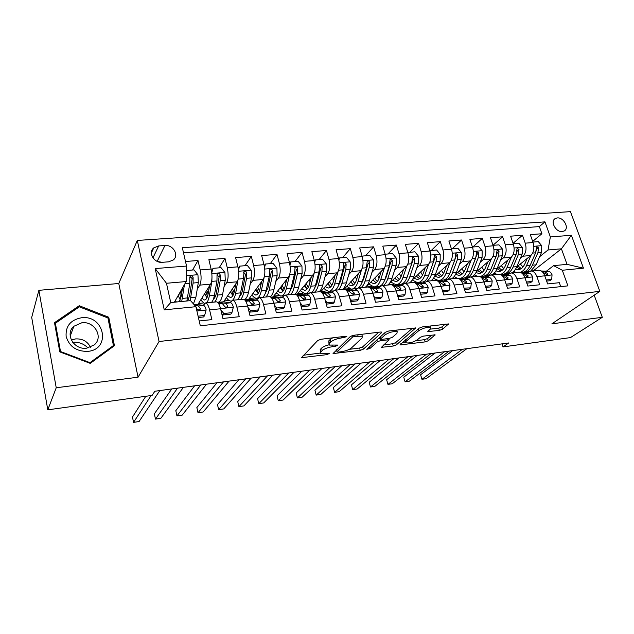 <?xml version="1.0" encoding="UTF-8"?>
<svg xmlns="http://www.w3.org/2000/svg" width="634" height="634" viewBox="0 0 634 634"><rect width="100%" height="100%" fill="white"/><g stroke="black" fill="none" stroke-linecap="round" stroke-linejoin="round"><path stroke-width="0.95" d="M346.853 336.702L345.926 336.226L321.018 339.261L317.705 340.521L301.522 357.671L327.001 354.644L329.236 353.463L320.717 353.518L320.844 351.878L322.207 350.523C324.426 348.7 327.849 347.424 332.462 346.679L335.592 346.283L337.882 345.062L329.292 345.078L329.442 343.335L330.861 341.916C333.167 340.022 336.67 338.707 341.361 337.962L346.853 336.702M557.294 217.922L555.17 218.595C549.94 221.409 555.923 232.424 562.247 231.576L564.3 230.934C569.57 228.121 563.618 217.129 557.294 217.922M439.394 330.385L442.58 329.22L448.563 323.934L422.537 326.89L419.28 328.095L399.888 344.944L425.208 341.885L428.291 340.759L435.098 334.839L423.599 336.083L420.445 337.24L417.204 339.919C412.964 342.423 409.144 343.374 405.752 342.78L406.125 341.346L418.86 330.607C423.203 328 427.118 327.009 430.597 327.635L430.153 329.212L427.784 331.614L439.394 330.385L438.68 328.103L441.866 326.93L445.337 324.117M551.897 323.815L602.3 317.317L570.457 337.597L503.031 346.917L508.745 342.954L154.847 391.249L152.097 395.418L47.788 409.833L56.228 387.762L138.053 377.206L159.063 341.512L599.835 291.355L551.897 323.815M381.509 332.715L381.613 332.129L380.329 332.034L353.59 335.291L350.293 336.535L333.04 353.598L360.231 350.325L363.353 349.168L381.509 332.715L381.311 332.026M388.674 331.019L415.674 327.96L396.369 344.888L393.262 346.029L381.43 347.337L389.07 339.769L380.598 340.601L377.404 341.781L369.844 348.549L366.769 349.302L385.401 332.24L388.674 331.019M532.679 241.419L541.904 233.74L530.293 234.643L533.067 242.529L525.237 243.171C526.759 248.734 526.022 253.077 523.042 256.199L520.284 258.466M513.064 243.305L522.471 235.254L510.608 236.181L513.358 244.153L505.353 244.811C506.859 250.438 506.162 254.82 503.245 257.975L500.488 260.305M493.022 245.263L502.611 236.799L490.486 237.742L493.204 245.81L485.018 246.483C486.524 252.173 485.85 256.604 483.005 259.781L480.247 262.191M472.853 246.998L482.308 238.384L469.905 239.343L472.599 247.506L464.231 248.195C465.721 253.957 465.079 258.434 462.313 261.636L459.563 264.116M452.335 248.686L461.544 240.001L448.864 240.983L451.535 249.241L442.968 249.947C444.442 255.771 443.84 260.297 441.153 263.53L438.403 266.098M431.366 250.406L440.313 241.649L427.34 242.663L429.979 251.016L421.214 251.738C422.68 257.634 422.109 262.207 419.51 265.464L416.768 268.127M409.913 252.166L418.591 243.345L405.316 244.375L407.916 252.839L398.952 253.576C400.403 259.536 399.872 264.164 397.359 267.445L394.625 270.219M387.976 253.965L396.369 245.073L382.777 246.127L385.345 254.694L376.168 255.454C377.602 261.493 377.111 266.161 374.694 269.474L371.968 272.358M365.533 255.811L373.616 246.84L359.708 247.926L362.228 256.596L352.829 257.372C354.255 263.482 353.804 268.214 351.482 271.55L348.771 274.562M342.558 257.697L350.317 248.655L336.075 249.764L338.564 258.545L328.935 259.338C330.338 265.535 329.934 270.314 327.715 273.682L325.02 276.828M319.045 259.623L326.462 250.509L311.873 251.65L314.313 260.542L304.455 261.359C305.834 267.627 305.477 272.462 303.369 275.861L300.69 279.166M294.961 261.604L302.03 252.419L287.075 253.576L289.469 262.587L279.364 263.427C280.727 269.775 280.418 274.665 278.429 278.088L275.766 281.583M270.298 263.625L276.987 254.369L261.66 255.557L264.006 264.687L253.64 265.543C254.987 271.978 254.725 276.923 252.855 280.379L250.224 284.08M245.025 265.701L251.318 256.366L235.602 257.586L237.893 266.835L227.265 267.714C228.589 274.237 228.383 279.237 226.647 282.724L224.04 286.671M219.134 267.825L224.999 258.41L208.879 259.663L211.114 269.046C212.422 275.616 212.247 280.656 210.599 284.159L197.879 304.463M199.195 320.97L211.867 319.623L209.577 309.875C208.483 305.533 207.152 303.218 205.59 302.925L203.181 305.374M216.139 301.887L216.511 301.855C218.12 302.141 219.475 304.439 220.584 308.758L222.899 318.45L239.224 316.715L236.878 307.102C235.753 302.822 234.358 300.54 232.694 300.262L230.118 302.672M242.933 299.256L243.337 299.216C245.041 299.494 246.46 301.752 247.601 306.008L249.97 315.573L265.884 313.885L263.482 304.399C262.325 300.175 260.867 297.94 259.108 297.671L256.39 300.048M269.07 296.696L269.49 296.657C271.289 296.91 272.763 299.137 273.936 303.337L276.361 312.768L291.87 311.12L289.413 301.76C288.232 297.6 286.719 295.396 284.872 295.143L282.011 297.489M289.651 263.324L290.697 261.953L298.146 261.343L301.942 266.034L302.125 273.428L298.646 287.368C297.79 290.713 296.577 292.971 295.008 294.152C296.878 294.398 298.416 296.585 299.613 300.73L302.085 310.034L317.214 308.425L314.71 299.193C313.497 295.087 311.928 292.916 309.994 292.678L306.999 295M319.409 291.759L319.877 291.711C321.834 291.941 323.427 294.097 324.648 298.186L327.168 307.371L341.924 305.802L339.38 296.688C338.144 292.639 336.519 290.499 334.514 290.277L331.392 292.567M362.228 256.596C363.654 262.682 363.195 267.389 360.833 270.718L344.151 289.326C346.196 289.548 347.836 291.672 349.08 295.706L351.648 304.764L366.04 303.234L363.456 294.239C362.196 290.245 360.524 288.137 358.44 287.931L355.198 290.198M367.348 287.051L367.855 287.004C369.963 287.21 371.651 289.302 372.919 293.28L375.526 302.228L389.577 300.73L386.954 291.854C385.67 287.907 383.958 285.839 381.803 285.633L378.443 287.884M390.473 284.785L390.988 284.737C393.175 284.928 394.903 286.988 396.195 290.919L398.841 299.747L412.56 298.289L409.897 289.524C408.597 285.625 406.838 283.588 404.611 283.398L401.148 285.625M413.051 282.566L413.59 282.518C415.833 282.701 417.616 284.729 418.916 288.605L421.602 297.33L435.003 295.904L432.301 287.25C430.985 283.398 429.178 281.385 426.896 281.211L423.33 283.414M435.114 280.402L435.669 280.355C437.975 280.521 439.79 282.526 441.113 286.354L443.832 294.969L456.924 293.574L454.19 285.023C452.85 281.227 451.012 279.245 448.666 279.079L445.005 281.258M456.67 278.286L457.241 278.231C459.61 278.397 461.465 280.371 462.804 284.151L465.546 292.662L478.345 291.299L475.579 282.851C474.224 279.103 472.354 277.145 469.952 276.987L466.196 279.158M477.743 276.226L478.329 276.162C480.746 276.321 482.64 278.263 483.996 281.995L486.769 290.404L499.275 289.072L496.485 280.727C495.114 277.018 493.204 275.093 490.756 274.95L486.912 277.098M498.348 274.197L498.942 274.142C501.415 274.284 503.341 276.202 504.712 279.895L507.517 288.201L519.745 286.901L516.924 278.651C515.545 274.99 513.595 273.088 511.091 272.953L507.176 275.085M518.501 272.224L519.103 272.168C521.631 272.295 523.589 274.189 524.968 277.835L527.797 286.045L539.756 284.769L536.911 276.622C535.516 273 533.543 271.13 530.991 270.995L526.997 273.119M533.067 242.529C534.589 248.06 533.852 252.387 530.84 255.502L516.639 267.025M481.539 276.321L480.976 276.804M513.358 244.153C514.871 249.748 514.158 254.123 511.218 257.261L496.779 269.323M461.829 278.263L461.124 278.873M493.204 245.81C494.71 251.476 494.029 255.89 491.16 259.052L476.443 271.724M441.692 280.244L440.844 281.013M472.599 247.506C474.097 253.235 473.447 257.697 470.65 260.891L455.624 274.26M421.111 282.265L420.112 283.2M451.535 249.241C453.017 255.042 452.399 259.544 449.68 262.769L434.274 276.963M400.078 284.341L398.921 285.458M429.979 251.016C431.445 256.881 430.866 261.438 428.227 264.687L412.298 279.911M378.553 286.481L377.262 287.788M407.916 252.839C409.374 258.775 408.827 263.379 406.283 266.652L389.268 283.58M388.341 284.5L387.794 285.046M356.593 288.613L355.103 290.19M385.345 254.694C386.788 260.701 386.28 265.361 383.824 268.657L365.976 287.186M338.564 258.545C339.975 264.711 339.547 269.466 337.288 272.826L320.638 291.87M314.313 260.542C315.708 266.779 315.328 271.598 313.18 274.982L296.942 294.588M289.469 262.587C290.847 268.911 290.515 273.777 288.478 277.193L273.072 296.934M264.006 264.687C265.361 271.09 265.075 276.012 263.165 279.459L248.631 299.343M237.893 266.835C239.224 273.325 238.994 278.302 237.211 281.781L223.604 301.8M162.304 262.31L168.596 261.826L173.296 259.972C179.367 255.336 173.106 244.558 164.927 245.493L158.666 245.929L153.753 247.894C147.777 252.578 154.125 263.324 162.304 262.31M159.063 341.512L137.309 240.437L570.441 211.629L599.835 291.355M541.904 233.74L539.36 226.592L544.955 221.86L182.33 247.72L186.547 266.058L186.182 281.551L174.39 302.188M544.955 221.86L550.36 236.95L571.4 235.262L583.446 268.158L562.303 270.258L567.898 285.863L200.304 325.789L195.906 306.69L164.246 309.844L155.195 268.57L186.547 266.058M192.577 270.005L197.998 260.511L200.209 269.941C201.509 276.551 201.358 281.615 199.758 285.126L197.198 289.373M560.733 286.639L559.331 282.693L547.633 283.937L544.78 275.822C543.386 272.224 541.396 270.353 538.829 270.227L538.211 270.29M224.999 258.41L227.265 267.714M251.318 256.366L253.64 265.543M276.987 254.369L279.364 263.427M302.03 252.419L304.455 261.359M326.462 250.509L328.935 259.338M350.317 248.655L352.829 257.372M373.616 246.84L376.168 255.454M396.369 245.073L398.952 253.576M418.591 243.345L421.214 251.738M440.313 241.649L442.968 249.947M461.544 240.001L464.231 248.195M482.308 238.384L485.018 246.483M502.611 236.799L505.353 244.811M522.471 235.254L525.237 243.171M539.36 226.592L183.503 252.831M197.998 260.511L185.5 261.485M533.416 270.758L561.423 248.813L548.038 249.986L539.653 256.675M186.182 281.551L166.465 283.271L170.744 302.545L190.549 300.635L195.906 306.69M138.053 377.206L118.772 283.501L38.872 290.324L56.228 387.762M38.872 290.324L31.7 317.42L47.788 409.833M602.3 317.317L594.193 295.175M118.772 283.501L137.309 240.437M502.033 343.866L503.031 346.917M546.389 271.193L553.609 265.654L567.034 264.362L561.423 248.813L571.4 235.262M198.513 303.456L203.181 302.997M224.19 300.936L229.048 300.461M249.257 298.479L254.289 297.988M284.872 295.143L294.548 294.2M273.737 296.078L278.928 295.571M297.639 293.74L302.997 293.217M321.002 291.45L326.502 290.911M354.842 290.166L356.26 288.668M343.826 289.207L349.461 288.66M376.992 287.765L378.244 286.497M366.135 287.02L371.904 286.457M398.651 285.443L399.753 284.373M387.953 284.888L393.849 284.309M419.827 283.184L420.77 282.304M409.659 282.756L415.302 282.201M440.551 280.989L441.343 280.276M431.017 280.664L436.287 280.149M460.831 278.857L461.473 278.294M451.899 278.619L456.813 278.136M480.675 276.789L481.174 276.361M472.338 276.614L476.895 276.162M492.325 274.649L496.557 274.237M562.303 270.258L553.609 265.654M548.038 249.986L550.36 236.95M511.892 272.731L515.807 272.351M166.465 283.271L155.195 268.57M170.744 302.545L164.246 309.844M583.446 268.158L567.034 264.362M162.003 262.325L157.327 261.43M90.25 363.369L114.445 345.688L108.755 317.246L79.242 305.731L54.5 322.682L59.802 351.886L90.25 363.369M78.679 307.268L79.242 305.731M108.081 318.767L108.755 317.246M332.699 337.843L330.195 339.483L330.861 341.916M328.983 343.921L328.777 340.902L330.195 339.483M328.991 344.801C325.488 345.704 323.015 346.814 321.565 348.129L322.207 350.523M320.424 352.425L320.21 349.493L321.565 348.129M303.424 355.238L320.321 353.067M349.318 349.334L359.581 348.011L362.703 346.853L378.728 332.232M335.093 351.165L336.876 350.935M354.707 336.329L352.409 337.193L337.225 351.712L338.136 352.132L341.346 351.712C345.799 350.99 349.16 349.738 351.434 347.955L362.038 338.057L362.299 336.234L354.707 336.329L354.39 335.196M361.935 334.942L362.006 334.269M412.607 328.103L395.703 342.622L396.369 344.888M383.713 344.904L392.597 343.763L395.703 342.622M380.463 338.199L378.268 338.659M396.9 333.365L397.233 331.812C393.548 331.138 389.545 332.145 385.203 334.807L380.875 338.683L380.772 339.238L382.025 339.325L389.284 338.413L392.486 337.225L396.9 333.365M430.224 329.149L438.68 328.103M404.864 340.315L405.53 342.043M415.912 340.759L424.526 339.658L427.609 338.524L431.912 335.029M402.257 342.518L405.506 342.098M182.505 287.987L181.276 296.078L179.343 301.713M176.458 301.99L175.277 300.635M184.462 284.555L181.704 301.483M186.444 270.512L194.012 269.894L197.951 274.831L198.315 282.582L195.922 297.124L193.433 303.892M188.607 299.383L187.577 297.6M179.581 293.122L180.936 297.893M190.121 300.674L193.116 283.041L193.108 277.367C192.577 275.893 191.65 275.489 190.327 276.155L189.812 277.652L189.82 283.335L186.871 300.992M178.217 295.499L180.278 300.041M189.796 277.51C191.096 277.216 191.864 277.747 192.102 279.103L189.701 295.293L187.704 300.904M181.403 295.23L180.405 291.664M198.085 316.176L204.616 315.502L206.145 309.907C205.456 307.213 204.616 305.731 203.641 305.453L196.706 304.447M198.394 317.507L203.657 316.96L204.616 315.502M145.788 396.29L132.474 417.045L133.544 422.371L151.114 395.553M133.544 422.371L139.068 421.547L159.823 390.568M195.954 306.888L197.016 308.924C197.689 310.129 198.664 310.462 199.932 309.915L200.344 308.584L198.418 305.968L194.686 305.311M197.325 309.44L199.274 310.192M81.421 317.769C70.572 319.901 65.468 326.13 66.126 336.456C69.241 346.576 76.476 351.553 87.833 351.379C111.481 349.342 104.499 314.599 81.421 317.769M81.818 322.777L73.853 326.272C64.565 333.991 73.98 350.198 86.66 348.177L94.197 344.936C103.81 337.288 94.593 320.915 81.818 322.777M90.472 347.218C87.492 341.369 82.547 338.604 75.628 338.905L71.333 340.07M113.431 345.538L89.988 362.648L60.515 351.529L55.372 323.261L79.329 306.824L107.931 317.975L113.431 345.538L112.765 346.917M89.751 363.179L89.988 362.648M60.317 352.076L60.515 351.529M54.881 324.79L55.372 323.261M72.672 342.257C78.727 341.837 83.831 343.739 87.975 347.971M212.002 276.686L211.867 281.385L209.331 295.848C208.705 299.311 207.746 301.641 206.47 302.838M209.553 285.823L208.206 293.55C207.405 297.822 206.113 299.969 204.33 299.985L201.802 298.194M204.394 303.527L200.701 299.961M211.597 271.518L213 268.333L221.036 267.675L224.943 272.549L225.252 280.204L222.566 294.596C221.543 299.684 219.927 302.244 217.724 302.275L217.533 302.291M215.013 297.227L214.229 296.133M213 268.333L211.772 272.81M214.625 302.038C215.932 300.841 216.907 298.519 217.557 295.072L220.18 280.656L220.236 275.045C219.721 273.603 218.817 273.199 217.541 273.825L217.018 275.322L216.971 280.933L214.379 295.373C213.737 298.828 212.77 301.15 211.479 302.347L211.487 302.347M205.876 291.703L207.469 296.546M204.663 293.637L206.898 297.901M217.002 275.156L219.142 276.765L216.416 292.781C215.782 296.141 214.799 298.202 213.46 298.963M208.095 294.168L206.779 290.253M238.717 275.806L235.642 293.352C234.945 296.767 233.922 299.066 232.559 300.262M235.927 283.667L234.469 291.093C233.581 295.317 232.187 297.441 230.293 297.473L227.685 295.801M231.362 300.92L230.618 301.007C229.207 300.912 227.828 299.763 226.481 297.568M238.273 268.626L239.549 266.153L247.387 265.511L251.246 270.322L251.516 277.89L248.552 292.123C247.625 296.371 246.222 298.86 244.352 299.597M240.769 295.04L240.215 294.406M239.549 266.153L238.511 270.155M240.5 299.502C241.895 298.313 242.949 296.007 243.662 292.591L246.571 278.326L246.674 272.786C246.174 271.376 245.303 270.964 244.058 271.558L243.44 278.603L240.563 292.884C239.858 296.308 238.812 298.614 237.425 299.803M231.529 290.134L233.304 294.889M230.459 291.711L232.852 295.721M243.519 272.866L245.501 274.49L242.481 290.34C241.847 293.376 240.896 295.357 239.628 296.268M234.089 292.718L232.512 288.692M264.647 274.998L261.311 290.911C260.13 295.927 258.339 298.463 255.946 298.519L251.65 295.206M261.644 281.536L260.091 288.684C259.116 292.868 257.626 294.984 255.629 295.024L252.934 293.447M264.267 265.828L265.44 264.029L273.08 263.403L276.907 268.15L277.129 275.632L273.904 289.714C273.04 293.368 271.78 295.729 270.132 296.799M261.279 283.224L260.994 282.423M265.44 264.029L264.568 267.556M265.749 297.021C267.223 295.84 268.356 293.55 269.133 290.174L272.311 276.052L272.462 270.575C271.978 269.196 271.13 268.792 269.925 269.347L269.26 276.321L266.114 290.459C265.337 293.843 264.219 296.133 262.745 297.314M256.572 288.478L258.482 293.067M255.637 289.754L258.173 293.518M272.462 270.575L271.209 272.271L267.905 287.955L265.186 293.59M259.425 291.046L257.626 287.036M289.714 274.467L286.354 288.533C285.078 293.502 283.184 296.015 280.664 296.086L276.218 292.9M286.734 279.428L285.094 286.338C284.032 290.483 282.463 292.583 280.363 292.639L277.589 291.141M285.958 282.693L285.474 281.044M290.697 261.953L289.984 265.02M290.388 294.604C291.949 293.423 293.146 291.157 293.994 287.812L297.417 273.84L297.615 268.428C297.148 267.072 296.324 266.668 295.151 267.199L294.438 274.102L291.046 288.09C290.206 291.442 289.009 293.708 287.464 294.889M281.021 286.75L283.033 291.141M280.22 287.773L282.883 291.323M297.615 268.428L296.292 270.108L292.718 285.625L290.158 290.927M284.143 289.239L282.138 285.308M220.822 309.764L223.802 313.505L231.925 312.657L233.344 307.149C232.63 304.494 231.759 303.036 230.713 302.767L223.334 301.832M223.802 313.505L222.788 314.955L230.887 314.107L231.925 312.657M222.788 314.955L221.749 313.656M171.782 388.935L154.363 413.828L155.465 419.106L177.56 388.143M155.465 419.106L160.87 418.297L183.408 387.35M218.144 302.917L222.399 303.591L224.42 306.167C225.086 307.347 226.029 307.68 227.257 307.165L227.654 305.842L225.625 303.274L217.787 302.521M224.808 306.777L226.512 307.442M247.934 307.355L250.62 310.715L258.529 309.891L259.853 304.455C259.124 301.839 258.212 300.405 257.111 300.144L249.305 299.272M250.62 310.715L249.527 312.158L257.42 311.334L258.529 309.891M249.527 312.158L248.94 311.429M194.606 385.821L175.816 410.681L176.941 415.896L200.772 384.981M176.941 415.896L182.251 415.104L206.494 384.196M245.192 300.413L249.003 300.952L251.119 303.48L253.893 304.478L254.282 303.163L252.15 300.643L244.526 299.731M251.595 304.154L253.045 304.748M274.363 305.017L276.757 307.997L284.476 307.197L285.704 301.832C284.951 299.256 284 297.845 282.851 297.592L274.641 296.783M276.757 307.997L275.6 309.432L283.295 308.623L284.476 307.197M216.947 382.77L196.857 407.591L198.006 412.75L223.477 381.882M198.006 412.75L203.205 411.973L229.08 381.113M271.542 297.948L274.942 298.376L277.153 300.865L279.863 301.863L280.236 300.556L278.009 298.075L270.94 297.195L275.711 296.728M277.7 301.594L278.905 302.117M300.144 302.727L302.252 305.342L309.772 304.566L310.914 299.28C310.145 296.736 309.162 295.341 307.958 295.103L299.367 294.342M301.213 306.753L308.528 305.984L309.772 304.566M238.836 379.782L217.486 404.563L218.659 409.667L245.707 378.847M218.659 409.667L223.762 408.906L251.191 378.102M297.227 295.531L300.239 295.872L302.545 298.313L305.192 299.319L305.548 298.012L303.234 295.571L296.546 294.826M303.163 299.082L304.122 299.525M302.252 305.342L301.174 306.602M311.223 277.343L309.495 284.056C308.362 288.153 306.705 290.237 304.51 290.301L301.665 288.882M314.147 273.27L310.795 286.219C309.432 291.133 307.435 293.629 304.803 293.708L300.215 290.634M314.448 261.034L315.336 259.932L322.611 259.33L326.375 263.974L326.51 271.273L322.801 285.078C321.89 288.383 320.606 290.626 318.957 291.798M310.05 281.884L309.337 279.618M315.336 259.932L314.765 262.547M314.456 292.242C316.089 291.069 317.357 288.827 318.26 285.506L321.921 271.677L322.159 266.328C321.707 265.004 320.907 264.592 319.766 265.091L319.013 271.938L315.375 285.783C314.48 289.104 313.22 291.347 311.595 292.52M304.899 284.983L306.959 289.112M304.225 285.791L307.007 289.144M322.159 266.328L320.772 267.992L316.937 283.35L314.559 288.28M308.267 287.361L306.087 283.541M325.282 300.5L327.112 302.759L334.451 301.998L335.505 296.783C334.728 294.271 333.714 292.9 332.454 292.67L323.506 291.973M326.28 304.13L333.143 303.409L334.451 301.998M260.265 376.858L237.718 401.591L238.915 406.64L267.477 375.875M238.915 406.64L243.924 405.895L272.842 375.146M322.278 293.146L324.925 293.423L327.31 295.824L329.902 296.823L330.243 295.531L327.849 293.13L321.652 292.504M327.984 296.633L328.689 296.981M327.112 302.759L326.185 303.781M335.124 275.299L333.318 281.813C332.121 285.879 330.377 287.947 328.095 288.018L325.187 286.663M338.12 271.55L334.665 283.953C333.215 288.819 331.122 291.299 328.38 291.386L323.649 288.415M338.643 258.838L339.388 257.959L346.497 257.372L350.222 261.953L350.325 269.173L346.386 282.835C345.419 286.116 344.072 288.335 342.352 289.508M333.595 280.822L332.62 278.16M339.388 257.959L338.944 260.138M337.954 289.936C339.658 288.771 340.989 286.544 341.948 283.255L345.839 269.569L346.124 264.275C345.681 262.975 344.904 262.571 343.794 263.047L343.002 269.815L339.135 283.525C338.184 286.814 336.86 289.041 335.164 290.214M332.866 290.958L329.212 291.307M328.222 283.192L329.989 286.592M327.667 283.826L330.568 286.988M346.124 264.275L344.666 265.931L340.593 281.131L338.413 285.657M331.82 285.443L329.474 281.758M349.817 298.321L351.371 300.239L358.535 299.494L359.51 294.35C358.717 291.87 357.671 290.523 356.363 290.301L347.075 289.651M350.737 301.57L357.172 300.896L358.535 299.494M281.266 373.997L257.57 398.675L258.791 403.676L288.787 372.966M258.791 403.676L263.696 402.939L294.049 372.253M346.711 290.816L349.017 291.03L351.482 293.391L354.018 294.398L354.343 293.106L351.87 290.744L346.132 290.221M351.371 300.239L350.594 301.055M358.472 273.286L356.593 279.634C355.325 283.652 353.503 285.704 351.133 285.791L348.161 284.5M361.538 269.735L357.972 281.734C356.443 286.56 354.255 289.017 351.41 289.128L346.552 286.243M362.268 256.715L362.878 256.025L369.812 255.454L373.505 259.988L373.569 267.12L369.424 280.648C368.402 283.897 366.999 286.1 365.216 287.265M356.601 279.594L355.381 276.646M362.878 256.025L362.537 257.8M360.912 287.685C362.68 286.52 364.075 284.309 365.089 281.06L369.194 267.508L369.519 262.27C369.083 261.002 368.33 260.59 367.252 261.049L366.42 267.754L362.339 281.322C361.34 284.563 359.961 286.766 358.21 287.939M356.76 288.581L352.274 289.041M351.014 281.393L352.472 284.095M350.578 281.868L353.582 284.872M369.519 262.27L368.005 263.918L363.694 278.968L361.737 283.057M354.818 283.509L352.33 279.959M373.767 296.197L375.051 297.774L382.048 297.045L382.944 291.973C382.136 289.524 381.058 288.193 379.711 287.987L370.097 287.384M374.607 299.074L380.63 298.44L382.048 297.045M301.839 371.183L277.05 395.814L278.286 400.759L309.669 370.121M278.286 400.759L283.105 400.038L314.821 369.416M370.549 288.533L372.53 288.7L375.074 291.022L377.555 292.02L377.864 290.744L375.32 288.422L370.018 287.987M375.051 297.774L374.417 298.408M381.272 271.312L379.322 277.502C377.991 281.48 376.097 283.517 373.648 283.62L370.613 282.376M384.434 267.889L380.741 279.578C379.132 284.349 376.858 286.798 373.917 286.909L368.94 284.111M385.329 254.662L385.813 254.147L392.597 253.592L396.25 258.062L396.282 265.115L391.931 278.516C390.861 281.726 389.403 283.913 387.548 285.07M379.084 278.215L377.626 275.093M385.813 254.147L385.567 255.518M383.348 285.482C385.179 284.325 386.629 282.13 387.691 278.912L392.01 265.495L392.367 260.32L390.156 259.092L389.3 265.733L385.004 279.166C383.388 283.937 381.097 286.378 378.141 286.497L374.813 286.822M373.291 279.594L374.417 281.623M372.966 279.927L376.073 282.78M392.367 260.32L390.79 261.945L386.264 276.852L384.545 280.466M377.293 281.575L374.67 278.16M397.153 294.121L398.176 295.373L404.999 294.659L405.823 289.651C404.999 287.234 403.898 285.926 402.511 285.72L392.589 285.173M397.906 296.633L403.525 296.046L404.999 294.659M322.009 368.433L296.157 393.009L297.417 397.906L330.124 367.324M297.417 397.906L302.141 397.201L335.172 366.634M393.825 286.291L395.497 286.417L398.112 288.708L400.545 289.706L400.839 288.43L398.215 286.148L393.326 285.783M398.176 295.373L397.669 295.848M403.549 269.371L401.544 275.418C400.149 279.356 398.184 281.385 395.656 281.488L392.565 280.299M406.798 266.042L402.986 277.462C401.306 282.193 398.952 284.618 395.917 284.745L390.829 282.027M407.868 252.665L414.842 251.761L418.472 256.184L418.472 263.158L413.923 276.424C412.805 279.61 411.292 281.773 409.382 282.93M401.045 276.725L399.372 273.523M408.225 252.308L408.058 253.307M405.269 283.335C407.171 282.178 408.676 280.006 409.786 276.82L414.295 263.53L414.684 258.41L412.536 257.19L411.648 263.76L407.163 277.066C405.467 281.789 403.089 284.214 400.046 284.341L396.844 284.658M395.069 277.803L395.854 279.174M401.79 284.016L402.764 284.08M394.863 278.017L398.049 280.727M414.684 258.41L413.059 260.027L406.862 277.898M399.262 279.649L396.512 276.369M419.993 292.092L420.754 293.027L427.419 292.329L428.172 287.384C427.332 284.999 426.206 283.707 424.78 283.509L415.119 282.93M402.21 284.595L400.807 285.601M420.651 294.255L425.897 293.708L427.419 292.329M341.774 365.739L314.924 390.259L316.192 395.101L350.166 364.59M316.192 395.101L320.836 394.403L355.119 363.916M416.546 284.095L417.933 284.19L420.611 286.441L422.997 287.44L423.274 286.18L420.588 283.929L416.078 283.62M425.319 267.461L423.258 273.381C421.8 277.288 419.779 279.293 417.18 279.412L414.026 278.263M428.663 264.204L424.732 275.402C422.981 280.085 420.548 282.495 417.434 282.629L412.243 280.006M429.884 250.739L436.596 249.978L440.186 254.345L440.154 261.248L435.423 274.379C434.266 277.534 432.697 279.689 430.732 280.838M422.506 275.164L420.651 271.931M430.121 250.509L430.018 251.159M426.737 281.219C428.679 280.062 430.232 277.914 431.374 274.768L436.073 261.604L436.501 256.54L434.401 255.328L433.482 261.834L428.814 275.013C427.047 279.689 424.598 282.09 421.467 282.233L418.377 282.534M416.372 276.02L416.792 276.733M423.195 281.924L424.962 281.892M416.269 276.123L419.542 278.706M436.501 256.54L434.821 258.149L428.695 275.33M420.73 277.747L417.869 274.585M442.302 290.11L442.809 290.729L449.324 290.055L450.005 285.173C449.157 282.812 448 281.544 446.542 281.353L437.317 280.799M424.732 282.114L422.553 283.366M442.873 291.933L447.755 291.418L449.324 290.055M361.158 363.092L333.341 387.548L334.633 392.343L369.812 361.911M334.633 392.343L339.182 391.669L374.662 361.245M438.744 281.948L439.845 282.019L442.587 284.238L444.933 285.221L445.195 283.969L442.445 281.758L438.3 281.504M446.605 265.591L444.482 271.392C442.976 275.259 440.892 277.248 438.221 277.375L435.019 276.273M450.045 262.397L445.995 273.381C444.18 278.017 441.668 280.41 438.466 280.561L433.45 278.271M451.408 248.861L457.851 248.227L461.417 252.554L461.346 259.377L456.448 272.39C455.244 275.513 453.635 277.644 451.606 278.786M443.491 273.563L441.462 270.338M444.133 279.887L444.894 279.927C448.119 279.776 450.655 277.391 452.494 272.763L457.36 259.726L457.819 254.717L455.775 253.505L454.832 259.956L449.981 273C448.151 277.629 445.631 280.022 442.413 280.173L439.441 280.466M437.198 274.26L440.559 276.725M457.819 254.717L456.092 256.31L450.069 272.763M441.732 275.853L438.768 272.818M464.104 288.177L470.729 287.828L471.339 283.01C470.483 280.68 469.311 279.428 467.805 279.245L459.103 278.762M446.582 279.863L443.816 281.187M464.579 289.659L469.112 289.183L470.729 287.828M380.162 360.5L351.418 384.893L352.726 389.641L389.07 359.28M352.726 389.641L357.204 388.975L393.833 358.63M460.427 279.848L466.37 283.057L466.608 281.821L463.803 279.642L460.007 279.428M467.424 263.76L465.245 269.442C463.692 273.27 461.544 275.251 458.81 275.386L455.584 274.34M470.943 260.606L466.782 271.407C464.904 276.004 462.329 278.381 459.048 278.54L458.628 278.524M457.13 278.247L454.182 276.527M472.449 247.038L478.638 246.523L482.165 250.795L482.078 257.547L477.006 270.433C475.762 273.531 474.105 275.647 472.029 276.781M464.009 271.938L461.829 268.745M464.611 277.882L465.34 277.922C468.637 277.755 471.236 275.386 473.138 270.805L478.171 257.895L478.662 252.934L476.665 251.73L475.698 258.109L470.682 271.035C468.795 275.624 466.204 278.001 462.907 278.16L460.046 278.437M457.685 272.43L461.116 274.784M478.662 252.934L476.887 254.511L471.07 270.029M462.265 273.991L459.206 271.075M485.422 286.299L491.651 285.649L492.198 280.894C491.334 278.595 490.137 277.351 488.6 277.185L480.382 276.773M467.844 277.74L464.619 279.071M485.795 287.44L489.995 287.004L491.651 285.649M398.81 357.956L369.178 382.286L370.502 386.994L407.955 356.704M370.502 386.994L374.9 386.336L412.623 356.07M481.618 277.787L487.324 280.949L487.546 279.713L484.685 277.573L481.214 277.391M506.146 284.143L512.106 283.525L512.597 278.825C511.717 276.551 510.497 275.33 508.936 275.164L501.169 274.815M488.584 275.711L484.962 277.003M506.526 285.268L510.41 284.864L512.106 283.525M417.101 355.46L386.621 379.726L387.96 384.386L426.476 354.176M387.96 384.386L392.28 383.736L431.049 353.55M502.334 275.766L507.81 278.881L508.024 277.652L505.108 275.544L501.946 275.402M526.418 282.035L532.108 281.441L532.536 276.796C531.657 274.554 530.42 273.349 528.827 273.191L521.489 272.889M508.84 273.745L504.878 274.982M526.806 283.152L530.373 282.772L532.108 281.441M435.051 353.011L403.755 377.214L405.11 381.819L444.648 351.696M403.755 377.214L405.11 381.819L409.35 381.192L449.134 351.085M522.59 273.793L527.853 276.852L528.043 275.639L525.079 273.563L522.218 273.444M487.784 261.961L485.557 267.532C483.948 271.328 481.745 273.302 478.947 273.436L475.983 272.612M491.382 258.846L487.118 269.474C485.351 273.674 482.934 276.02 479.883 276.503M477.228 276.273L474.47 274.791M493.046 245.342L498.966 244.859L502.469 249.075L502.342 255.764L497.127 268.523C495.843 271.59 494.14 273.69 492.016 274.823M484.083 270.298L481.753 267.152M484.653 275.925L485.335 275.948C488.711 275.782 491.382 273.428 493.339 268.887L498.53 256.096L499.045 251.191L497.104 249.986L496.113 256.31L490.938 269.109C488.988 273.658 486.326 276.012 482.957 276.186L480.2 276.456M477.727 270.623L481.23 272.874M482.363 272.152L479.209 269.347M499.045 251.191L497.23 252.76L496.367 255.565M507.699 260.202L505.425 265.67C503.776 269.434 501.518 271.384 498.665 271.534L495.946 270.884M511.384 257.111L507.018 267.588C505.377 271.36 503.174 273.642 500.384 274.419M496.89 274.348L494.314 273.056M513.199 243.686L518.85 243.226L522.321 247.403L522.178 254.012L516.805 266.652C515.49 269.696 513.746 271.772 511.575 272.905M508.975 273.642L505.964 273.92M503.729 268.657L501.264 265.575M504.268 274.007L504.91 274.023C508.357 273.848 511.083 271.511 513.096 267.009L518.438 254.337L518.992 249.479L517.09 248.29L516.076 254.551L510.75 267.231C508.745 271.732 506.019 274.078 502.588 274.253L500.495 274.459M497.349 268.848L500.915 271.003M502.025 270.346L498.792 267.643M518.992 249.479L517.13 251.04L516.496 253.204M527.187 258.466L524.873 263.847C523.177 267.572 520.871 269.513 517.962 269.664L515.49 269.165M530.951 255.415L526.489 265.733C524.944 269.196 522.884 271.392 520.3 272.335M516.147 272.454L513.738 271.336M532.909 242.069L538.314 241.625L541.753 245.754L541.579 252.3L536.071 264.83L530.753 271.011M528.891 271.653L525.142 272.034M522.955 267.025L520.371 264.006M523.462 272.121L524.08 272.137C527.591 271.954 530.373 269.632 532.441 265.171L537.925 252.625L538.504 247.815L536.641 246.626L535.611 252.823L530.143 265.392C528.082 269.854 525.301 272.176 521.798 272.366L520.688 272.469M516.591 267.136L520.181 269.173M521.275 268.562L517.962 265.963M538.504 247.815L536.602 249.36L536.126 251.096M546.246 279.974L551.675 279.412L552.056 274.823C551.16 272.604 549.908 271.415 548.283 271.257L541.349 271.003M528.597 271.827L524.366 273.008M546.627 281.076L549.908 280.735L551.675 279.412M452.66 350.602L420.588 374.742L421.959 379.306L462.463 349.263M420.588 374.742L421.959 379.306L426.119 378.688L466.87 348.668M542.403 271.859L547.451 274.871L547.633 273.674L544.622 271.621L542.046 271.526M530.84 255.502L523.042 256.199M511.218 257.261L503.245 257.975M491.16 259.052L483.005 259.781M470.65 260.891L462.313 261.636M449.68 262.769L441.153 263.53M428.227 264.687L419.51 265.464M406.283 266.652L397.359 267.445M383.824 268.657L374.694 269.474M360.833 270.718L351.482 271.55M337.288 272.826L327.715 273.682M313.18 274.982L303.369 275.861M288.478 277.193L278.429 278.088M263.165 279.459L252.855 280.379M237.211 281.781L226.647 282.724M210.599 284.159L199.758 285.126M220.584 308.758L209.577 309.875M544.78 275.822L536.911 276.622M524.968 277.835L516.924 278.651M504.712 279.895L496.485 280.727M483.996 281.995L475.579 282.851M462.804 284.151L454.19 285.023M441.113 286.354L432.301 287.25M418.916 288.605L409.897 289.524M396.195 290.919L386.954 291.854M372.919 293.28L363.456 294.239M349.08 295.706L339.38 296.688M324.648 298.186L314.71 299.193M299.613 300.73L289.413 301.76M273.936 303.337L263.482 304.399M247.601 306.008L236.878 307.102M211.114 269.046L200.209 269.941M152.968 257.879L158.666 245.929M157.169 261.359L164.927 245.493M341.052 336.82L341.361 337.962M328.777 340.902L329.442 343.335M335.291 345.197L335.592 346.283M332.145 345.522L332.462 346.679M320.21 349.493L320.844 351.878M326.724 353.606L327.001 354.644M302.553 356.134L302.981 357.758M344.23 336.432L344.547 337.573M362.703 346.853L363.353 349.168M359.581 348.011L360.231 350.325M333.999 352.219L334.403 353.677M351.981 335.663L352.409 337.193M336.662 349.651L337.225 351.712M357.703 334.792L358.02 335.925M415.31 327.857L415.524 328.555M392.597 343.763L393.262 346.029M382.294 346.156L382.659 347.408M387.525 338.635L387.834 339.689M379.917 338.263L380.598 340.601M376.865 339.911L377.404 341.781M369.313 346.711L369.844 348.549M384.656 332.913L385.203 334.807M380.329 336.805L380.875 338.683M428.568 330.528L428.925 331.693M418.337 328.895L418.86 330.607M405.625 339.666L406.125 341.346M434.718 334.736L434.924 335.402M427.609 338.524L428.291 340.759M424.526 339.658L425.208 341.885M400.712 343.826L401.06 345.023M448.151 323.831L448.373 324.545M441.866 326.93L442.58 329.22M197.856 274.704L186.325 275.679M180.436 291.616L181.974 291.474M187.521 297.917L182.346 298.408M195.922 297.124L190.786 297.608M189.82 283.335L184.922 283.763M198.315 282.582L193.116 283.041M192.102 279.103L193.108 277.367M196.889 310.977L206.105 310.042M194.186 304.748L197.61 304.415M198.418 305.968L203.641 305.453M199.322 310.184L200.344 308.584M224.84 272.43L211.843 273.523M207.484 289.136L209.006 288.993M214.379 295.373L209.331 295.848M222.566 294.596L217.557 295.072M216.971 280.933L211.867 281.385M225.252 280.204L220.18 280.656M219.142 276.765L220.236 275.045M251.151 270.203L238.63 271.257M233.851 286.719L235.357 286.576M240.563 292.884L235.642 293.352M248.552 292.123L243.662 292.591M243.44 278.603L238.463 279.039M251.516 277.89L246.571 278.326M245.501 274.49L246.674 272.786M276.812 268.031L264.743 269.054M259.583 284.357L261.057 284.222M266.114 290.459L261.311 290.911M273.904 289.714L269.133 290.174M269.26 276.321L264.402 276.749M277.129 275.632L272.311 276.052M301.847 265.915L290.214 266.898M284.682 282.059L285.752 281.956M291.046 288.09L286.354 288.533M298.646 287.368L293.994 287.812M294.438 274.102L289.706 274.522M302.125 273.428L297.417 273.84M220.545 308.576L233.304 307.284M219.277 302.283L224.293 301.784M225.625 303.274L230.713 302.767M218.833 303.948L222.399 303.591M226.544 307.442L227.654 305.842M247.561 305.834L259.821 304.589M245.429 299.708L250.327 299.224M252.15 300.643L257.111 300.144M245.786 301.269L249.003 300.952M253.093 304.748L254.282 303.163M273.888 303.163L285.672 301.966M278.009 298.075L282.851 297.592M272.049 298.662L274.942 298.376M278.984 302.117L280.236 300.556M299.565 300.556L310.882 299.406M296.371 294.691L300.492 294.287M303.234 295.571L307.958 295.103M297.671 296.126L300.239 295.872M304.241 299.541L305.548 298.012M326.28 263.855L315.066 264.798M315.375 285.783L310.795 286.219M322.801 285.078L318.26 285.506M319.013 271.938L314.472 272.335M326.51 271.273L321.921 271.677M324.6 298.02L335.481 296.91M321.311 292.234L324.679 291.902M327.849 293.13L332.454 292.67M322.651 293.645L324.925 293.423M328.895 297.021L330.243 295.531M350.127 261.842L339.317 262.753M339.135 283.525L334.665 283.953M346.386 282.835L341.948 283.255M343.002 269.815L338.659 270.203M350.325 269.173L345.839 269.569M349.033 295.539L359.486 294.477M345.641 289.841L348.296 289.579M351.87 290.744L356.363 290.301M347.036 291.228L349.017 291.03M352.956 294.564L354.343 293.106M373.418 259.869L362.989 260.748M362.339 281.322L357.972 281.734M369.424 280.648L365.089 281.06M366.42 267.754L362.26 268.119M373.569 267.12L369.194 267.508M372.871 293.122L382.92 292.1M369.392 287.503L371.365 287.313M375.32 288.422L379.711 287.987M370.827 288.866L372.53 288.7M376.461 292.155L377.864 290.744M396.163 257.951L386.106 258.799M385.004 279.166L380.741 279.578M391.931 278.516L387.691 278.912M389.3 265.733L385.313 266.082M396.282 265.115L392.01 265.495M396.147 290.752L405.8 289.778M392.581 285.221L393.896 285.094M398.215 286.148L402.511 285.72M394.055 286.56L395.497 286.417M399.412 289.801L400.839 288.43M418.385 256.073L408.684 256.889M407.163 277.066L402.986 277.462M413.923 276.424L409.786 276.82M411.648 263.76L407.828 264.101M418.472 263.158L414.295 263.53M418.868 288.446L428.148 287.511M415.222 282.994L415.92 282.923M420.588 283.929L424.78 283.509M416.736 284.309L417.933 284.19M421.832 287.503L423.274 286.18M440.099 254.234L430.74 255.026M428.814 275.013L424.732 275.402M435.423 274.379L431.374 274.768M433.482 261.834L429.836 262.159M440.154 261.248L436.073 261.604M441.066 286.196L449.989 285.292M442.445 281.758L446.542 281.353M438.886 282.114L439.845 282.019M443.745 285.26L445.195 283.969M461.322 252.443L452.304 253.204M449.981 273L445.995 273.381M456.448 272.39L452.494 272.763M454.832 259.956L451.337 260.257M461.346 259.377L457.36 259.726M462.749 284L471.324 283.129M463.803 279.642L467.805 279.245M460.538 279.966L461.267 279.895M465.158 283.065L466.608 281.821M482.078 250.692L473.376 251.421M470.682 271.035L466.782 271.407M477.006 270.433L473.138 270.805M475.698 258.109L472.354 258.403M482.078 257.547L478.171 257.895M483.948 281.845L492.182 281.013M484.685 277.573L488.6 277.185M481.697 277.866L482.205 277.819M486.096 280.917L487.546 279.713M504.664 279.745L512.581 278.936M505.108 275.544L508.936 275.164M506.574 278.817L508.024 277.652M524.92 277.684L532.528 276.915M525.079 273.563L528.827 273.191M526.6 276.773L528.043 275.639M502.382 248.972L493.981 249.685M490.938 269.109L487.118 269.474M497.127 268.523L493.339 268.887M496.113 256.31L492.911 256.596M502.342 255.764L498.53 256.096M522.234 247.292L514.126 247.981M510.75 267.231L507.018 267.588M516.805 266.652L513.096 267.009M516.076 254.551L513.017 254.82M522.178 254.012L518.438 254.337M541.666 245.651L533.844 246.317M530.143 265.392L526.489 265.733M536.071 264.83L532.441 265.171M535.611 252.823L532.687 253.085M541.579 252.3L537.925 252.625M544.733 275.679L552.048 274.934M544.622 271.621L548.283 271.257M546.199 274.76L547.633 273.674M554.338 219.285L555.17 218.595M216.511 301.855L205.59 302.925M243.337 299.216L232.694 300.262M269.49 296.657L259.108 297.671M319.877 291.711L309.994 292.678M344.151 289.326L334.514 290.277M367.855 287.004L358.44 287.931M390.988 284.737L381.803 285.633M413.59 282.518L404.611 283.398M435.669 280.355L426.896 281.211M457.241 278.231L448.666 279.079M478.329 276.162L469.952 276.987M498.942 274.142L490.756 274.95M519.103 272.168L511.091 272.953M538.829 270.227L530.991 270.995M151.399 252.903L153.753 247.894M336.551 349.762L337.122 351.838M361.752 334.3L362.299 336.234M388.697 338.485L389.07 339.769M396.71 330.037L397.233 331.812M380.115 336.995L380.677 338.921M430.09 325.971L430.597 327.635M189.828 277.026L190.327 276.155M197.364 304.383L194.147 304.7M70.184 336.218L73.853 326.272M204.33 299.985L204.869 299.93M217.058 274.593L217.541 273.825M230.293 297.473L230.863 297.417M243.607 272.232L244.058 271.558M256.667 298.448L257.689 298.345M255.629 295.024L256.231 294.969M269.498 269.933L269.925 269.347M281.433 296.007L283.374 295.816M280.363 292.639L280.989 292.575M294.755 267.707L295.151 267.199M224.032 301.76L219.015 302.252M250.05 299.2L245.152 299.684M275.425 296.704L270.75 297.164M300.191 294.263L296.316 294.644M305.604 293.629L308.425 293.352M304.51 290.301L305.168 290.237M319.393 265.543L319.766 265.091M324.362 291.886L321.248 292.195M328.095 288.018L328.784 287.955M343.446 263.443L343.794 263.047M347.963 289.564L345.578 289.801M351.133 285.791L351.846 285.728M371.025 287.297L369.329 287.464M373.648 283.62L374.393 283.549M393.548 285.078L392.509 285.181M395.656 281.488L396.424 281.417M415.555 282.915L415.151 282.954M417.18 279.412L417.964 279.332M445.876 279.832L446.732 279.745M438.221 277.375L439.029 277.296M466.339 277.819L467.955 277.66M458.81 275.386L459.634 275.307M486.365 275.853L488.711 275.616M478.947 273.436L479.795 273.357M498.665 271.534L499.529 271.447M517.962 269.664L518.842 269.585M528.708 271.772L528.193 271.827"/></g></svg>
